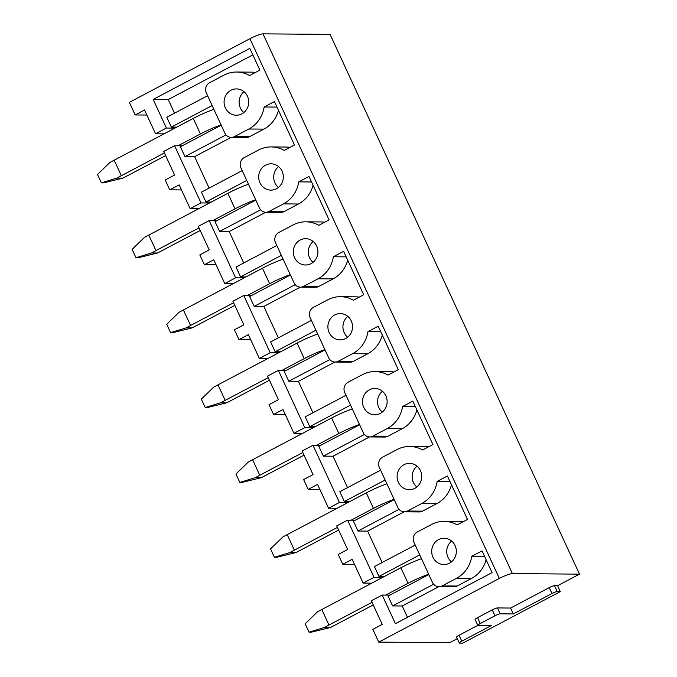 <?xml version="1.0" encoding="UTF-8"?>
<svg xmlns="http://www.w3.org/2000/svg" width="677" height="677" viewBox="0 0 677 677"><rect width="100%" height="100%" fill="white"/><g stroke="black" fill="none" stroke-linecap="round" stroke-linejoin="round"><path stroke-width="1.02" d="M164.062 133.843L155.541 133.775L144.548 109.987L135.163 114.946L146.884 115.039M135.163 114.946L129.349 102.371L249.931 38.682A10.967 1.735 155.2 0 1 262.998 33.85L330.088 34.4L579.487 574.147L557.577 585.723L560.302 591.613L462.721 643.15L459.641 643.125A4.384 0.694 155.2 0 1 459.344 643.023A4.384 0.694 155.2 0 1 461.782 641.17L491.24 625.607L478.131 625.506A4.384 0.694 155.2 0 1 477.827 625.396A4.384 0.694 155.2 0 1 480.272 623.542L494.997 615.765A4.384 0.694 155.2 0 1 500.218 613.836L513.327 613.946L551.992 593.526A4.384 0.694 155.2 0 1 557.213 591.588L560.302 591.613M457.33 638.665L449.689 642.701L378.748 642.118L372.841 629.339L382.234 624.38L371.334 600.795L382.192 595.058L389.876 595.117M382.547 577.439L374.017 577.371L363.16 583.1L352.167 559.32L342.782 564.279L354.503 564.373M342.782 564.279L338.238 554.455L347.631 549.496L336.731 525.902L347.589 520.173L355.273 520.232M347.944 502.546L339.414 502.478L328.557 508.215L317.564 484.436L308.179 489.386L319.899 489.488M308.179 489.386L303.635 479.561L313.028 474.602L302.128 451.017L312.986 445.28L320.67 445.339M313.341 427.661L304.811 427.593L293.953 433.322L282.961 409.543L273.576 414.502L285.296 414.595M273.576 414.502L269.031 404.677L278.425 399.718L267.525 376.124L278.382 370.395L286.066 370.454M278.738 352.768L270.208 352.7L259.35 358.438L248.357 334.658L238.973 339.609L250.693 339.71M238.973 339.609L234.428 329.784L243.822 324.825L232.922 301.24L243.779 295.502L251.455 295.561M244.135 277.883L235.604 277.815L224.747 283.553L213.754 259.765L204.369 264.724L216.09 264.817M204.369 264.724L199.825 254.899L209.218 249.94L198.319 226.346L209.176 220.617L216.852 220.677M209.531 202.99L201.001 202.922L190.144 208.66L179.151 184.88L169.766 189.839L181.487 189.932M169.766 189.839L165.222 180.006L174.607 175.047L163.716 151.462L174.573 145.724L182.248 145.792M235.604 277.815L209.176 220.617M270.208 352.7L243.779 295.502M304.811 427.593L278.382 370.395M339.414 502.478L312.986 445.28M374.017 577.371L347.589 520.173M209.125 188.079L194.604 156.658L184.965 156.582L180.429 146.748L221.21 125.211M176.748 127.141L171.34 127.098L166.804 117.265L207.585 95.728M252.834 54.871L168.226 99.561L174.522 113.194M168.226 99.561L153.188 99.434L166.398 128.038L174.928 128.105M201.001 202.922L174.573 145.724M153.188 99.434L249.838 48.389L259.875 70.112L249.61 75.536A30.042 28.129 -89.5 0 0 236.645 72.033A30.042 28.129 -89.5 0 0 223.952 75.139L209.591 82.729A7.675 7.185 -89.5 0 0 206.333 93.011L224.857 133.107A7.675 7.185 -89.5 0 0 231.238 137.38A7.675 7.185 -89.5 0 0 234.479 136.585L248.84 129.002A30.042 28.129 -89.5 0 0 264.14 106.983L274.405 101.558L294.478 144.996L284.213 150.421A30.042 28.129 -89.5 0 0 271.249 146.917A30.042 28.129 -89.5 0 0 258.555 150.032L244.194 157.614A7.675 7.185 -89.5 0 0 240.936 167.904L259.46 207.991A7.675 7.185 -89.5 0 0 265.841 212.265A7.675 7.185 -89.5 0 0 269.082 211.469L283.443 203.887A30.042 28.129 -89.5 0 0 298.743 181.868L309.008 176.443L329.081 219.89L318.816 225.314A30.042 28.129 -89.5 0 0 305.852 221.811A30.042 28.129 -89.5 0 0 293.158 224.916L278.797 232.507A7.675 7.185 -89.5 0 0 275.539 242.789L294.063 282.884A7.675 7.185 -89.5 0 0 300.444 287.158A7.675 7.185 -89.5 0 0 303.685 286.363L318.046 278.78A30.042 28.129 -89.5 0 0 333.346 256.761L343.611 251.336L363.684 294.774L353.419 300.199A30.042 28.129 -89.5 0 0 340.455 296.695A30.042 28.129 -89.5 0 0 327.761 299.809L313.4 307.392A7.675 7.185 -89.5 0 0 310.142 317.682L328.667 357.769A7.675 7.185 -89.5 0 0 335.047 362.043A7.675 7.185 -89.5 0 0 338.288 361.247L352.649 353.665A30.042 28.129 -89.5 0 0 367.95 331.645L378.215 326.221L398.288 369.667L388.023 375.083A30.042 28.129 -89.5 0 0 375.058 371.58A30.042 28.129 -89.5 0 0 362.364 374.694L348.012 382.285A7.675 7.185 -89.5 0 0 344.745 392.567L363.27 432.662A7.675 7.185 -89.5 0 0 369.65 436.936A7.675 7.185 -89.5 0 0 372.892 436.14L387.252 428.558A30.042 28.129 -89.5 0 0 402.553 406.538L412.826 401.114L432.891 444.552L422.626 449.977A30.042 28.129 -89.5 0 0 409.661 446.473A30.042 28.129 -89.5 0 0 396.967 449.587L382.615 457.17A7.675 7.185 -89.5 0 0 379.348 467.452L397.873 507.547A7.675 7.185 -89.5 0 0 404.254 511.82A7.675 7.185 -89.5 0 0 407.495 511.025L421.856 503.443A30.042 28.129 -89.5 0 0 437.156 481.423L447.429 475.999L467.494 519.445L457.229 524.861A30.042 28.129 -89.5 0 0 444.264 521.358A30.042 28.129 -89.5 0 0 431.579 524.472L417.218 532.063A7.675 7.185 -89.5 0 0 413.952 542.345L432.476 582.44A7.675 7.185 -89.5 0 0 438.857 586.714A7.675 7.185 -89.5 0 0 442.098 585.918L456.459 578.336A30.042 28.129 -89.5 0 0 471.759 556.316L482.032 550.892L492.069 572.607L395.41 623.661L382.192 595.058M407.452 617.297L402.231 605.991L392.592 605.915L388.048 596.082L428.829 574.545M384.375 576.474L378.968 576.432L374.423 566.598L415.204 545.061M382.141 562.528L367.628 531.106L357.989 531.022L353.445 521.197L394.226 499.66M349.772 501.581L344.365 501.539L339.82 491.714L380.601 470.176M347.538 487.635L333.025 456.213L323.378 456.137L318.842 446.304L359.622 424.767M315.169 426.696L309.761 426.654L305.217 416.82L345.998 395.283M312.935 412.75L298.413 381.329L288.774 381.244L284.238 371.419L325.019 349.882M280.566 351.803L275.158 351.761L270.614 341.936L311.395 320.399M278.332 337.857L263.81 306.436L254.171 306.359L249.635 296.526L290.416 274.989M245.963 276.918L240.555 276.876L236.011 267.043L276.791 245.506M243.728 262.972L229.207 231.551L219.568 231.466L215.032 221.641L255.813 200.104M211.351 202.025L205.952 201.983L201.407 192.158L242.188 170.621M171.34 127.098L212.129 105.561M184.965 156.582L226.008 134.901M194.604 156.658L231.119 137.372M378.748 642.118L499.338 578.429L249.931 38.682M155.541 133.775L166.398 128.038M449.469 563.196A13.159 12.321 -89.5 0 0 456.027 548.455A13.159 12.321 -89.5 0 0 444.129 538.249A13.159 12.321 -89.5 0 0 438.569 539.611A13.159 12.321 -89.5 0 0 432.011 554.353A13.159 12.321 -89.5 0 0 443.909 564.559A13.159 12.321 -89.5 0 0 449.469 563.196M414.866 488.312A13.159 12.321 -89.5 0 0 421.424 473.57A13.159 12.321 -89.5 0 0 409.526 463.356A13.159 12.321 -89.5 0 0 403.966 464.718A13.159 12.321 -89.5 0 0 397.407 479.46A13.159 12.321 -89.5 0 0 409.306 489.674A13.159 12.321 -89.5 0 0 414.866 488.312M380.262 413.419A13.159 12.321 -89.5 0 0 386.821 398.677A13.159 12.321 -89.5 0 0 374.923 388.471A13.159 12.321 -89.5 0 0 369.363 389.834A13.159 12.321 -89.5 0 0 362.804 404.575A13.159 12.321 -89.5 0 0 374.703 414.781A13.159 12.321 -89.5 0 0 380.262 413.419M345.659 338.534A13.159 12.321 -89.5 0 0 352.218 323.792A13.159 12.321 -89.5 0 0 340.311 313.578A13.159 12.321 -89.5 0 0 334.76 314.94A13.159 12.321 -89.5 0 0 328.201 329.682A13.159 12.321 -89.5 0 0 340.099 339.896A13.159 12.321 -89.5 0 0 345.659 338.534M311.056 263.641A13.159 12.321 -89.5 0 0 317.615 248.899A13.159 12.321 -89.5 0 0 305.708 238.693A13.159 12.321 -89.5 0 0 300.156 240.056A13.159 12.321 -89.5 0 0 293.598 254.797A13.159 12.321 -89.5 0 0 305.496 265.003A13.159 12.321 -89.5 0 0 311.056 263.641M276.453 188.756A13.159 12.321 -89.5 0 0 283.011 174.014A13.159 12.321 -89.5 0 0 271.105 163.8A13.159 12.321 -89.5 0 0 265.553 165.163A13.159 12.321 -89.5 0 0 258.995 179.904A13.159 12.321 -89.5 0 0 270.893 190.119A13.159 12.321 -89.5 0 0 276.453 188.756M241.85 113.863A13.159 12.321 -89.5 0 0 248.408 99.121A13.159 12.321 -89.5 0 0 236.501 88.915A13.159 12.321 -89.5 0 0 230.95 90.278A13.159 12.321 -89.5 0 0 224.392 105.02A13.159 12.321 -89.5 0 0 236.29 115.225A13.159 12.321 -89.5 0 0 241.85 113.863M290.044 147.341A30.042 28.129 -89.5 0 0 286.286 147.044L271.249 146.917M231.238 137.38L246.276 137.499A7.675 7.185 -89.5 0 0 249.517 136.703L263.878 129.121A30.042 28.129 -89.5 0 0 278.484 110.385M276.961 107.084L264.14 106.983M243.999 91.708A13.159 12.321 -89.5 0 0 243.83 112.551M255.441 72.456A30.042 28.129 -89.5 0 0 251.683 72.151L236.645 72.033M240.555 276.876L281.336 255.331M224.747 283.553L233.269 283.621M254.171 306.359L295.214 284.678M263.81 306.436L300.326 287.15M359.25 297.118A30.042 28.129 -89.5 0 0 355.493 296.822L340.455 296.695M300.444 287.158L315.482 287.276A7.675 7.185 -89.5 0 0 318.723 286.481L333.084 278.899A30.042 28.129 -89.5 0 0 347.69 260.163M346.167 256.862L333.346 256.761M313.206 241.486A13.159 12.321 -89.5 0 0 313.036 262.329M324.647 222.234A30.042 28.129 -89.5 0 0 320.89 221.929L305.852 221.811M309.761 426.654L350.542 405.108M293.953 433.322L302.475 433.398M323.378 456.137L364.429 434.456M333.025 456.213L369.532 436.927M428.456 446.896A30.042 28.129 -89.5 0 0 424.699 446.6L409.661 446.473M369.65 436.936L384.688 437.054A7.675 7.185 -89.5 0 0 387.929 436.259L402.29 428.676A30.042 28.129 -89.5 0 0 416.897 409.94M415.373 406.64L402.553 406.538M382.412 391.264A13.159 12.321 -89.5 0 0 382.243 412.107M393.853 372.012A30.042 28.129 -89.5 0 0 390.096 371.707L375.058 371.58M557.577 585.723L554.488 585.698A4.384 0.694 155.2 0 0 549.267 587.628L551.992 593.526M477.827 625.396L475.102 619.497A4.384 0.694 155.2 0 1 477.547 617.644L492.272 609.867A4.384 0.694 155.2 0 1 497.493 607.938L510.602 608.048L549.267 587.628M510.602 608.048L513.327 613.946M459.344 643.023L456.62 637.125A4.384 0.694 155.2 0 1 459.057 635.271L477.81 625.362M499.338 578.429A10.967 1.735 155.2 0 1 512.396 573.597L579.487 574.147M378.968 576.432L419.748 554.886M392.592 605.915L433.635 584.234M363.16 583.1L371.681 583.176M402.231 605.991L438.738 586.705M438.857 586.714L453.895 586.832A7.675 7.185 -89.5 0 0 457.136 586.037L471.497 578.454A30.042 28.129 -89.5 0 0 486.103 559.718M463.06 521.789A30.042 28.129 -89.5 0 0 459.302 521.485L444.264 521.358M484.58 556.418L471.759 556.316M451.618 541.041A13.159 12.321 -89.5 0 0 451.449 561.885M417.015 466.157A13.159 12.321 -89.5 0 0 416.846 487M449.977 481.533L437.156 481.423M404.254 511.82L419.291 511.947A7.675 7.185 -89.5 0 0 422.533 511.152L436.893 503.57A30.042 28.129 -89.5 0 0 451.5 484.825M367.628 531.106L404.135 511.82M328.557 508.215L337.078 508.283M344.365 501.539L385.145 480.001M357.989 531.022L399.032 509.349M347.809 316.379A13.159 12.321 -89.5 0 0 347.639 337.222M380.77 331.755L367.95 331.645M335.047 362.043L350.085 362.17A7.675 7.185 -89.5 0 0 353.326 361.374L367.687 353.792A30.042 28.129 -89.5 0 0 382.293 335.047M298.413 381.329L334.929 362.043M259.35 358.438L267.872 358.505M275.158 351.761L315.939 330.224M288.774 381.244L329.817 359.572M278.602 166.601A13.159 12.321 -89.5 0 0 278.433 187.444M311.564 181.978L298.743 181.868M265.841 212.265L280.879 212.392A7.675 7.185 -89.5 0 0 284.12 211.596L298.481 204.014A30.042 28.129 -89.5 0 0 313.087 185.27M229.207 231.551L265.722 212.265M190.144 208.66L198.666 208.728M205.952 201.983L246.733 180.446M219.568 231.466L260.611 209.794M309.008 632.174L311.242 632.2L330.494 627.461L324.588 627.418L309.008 632.174L305.141 623.805L317.411 611.89A55.81 8.835 155.2 0 1 321.812 609.512L400.877 567.758L408.053 583.286A26.318 4.164 155.2 0 1 428.685 574.231M330.494 627.461A55.81 8.835 155.2 0 0 335.073 625.091L373.247 604.933M421.509 558.703A26.318 4.164 155.2 0 0 400.877 567.758M324.588 627.418A55.81 8.835 155.2 0 1 328.98 625.04L372.028 602.31M385.704 595.083L408.053 583.286M274.405 557.289L276.639 557.306L295.891 552.576L289.984 552.525L274.405 557.289L270.538 548.912L282.808 536.996A55.81 8.835 155.2 0 1 287.209 534.627L366.274 492.864L373.45 508.393A26.318 4.164 155.2 0 1 394.082 499.347M295.891 552.576A55.81 8.835 155.2 0 0 300.47 550.206L338.644 530.049M386.905 483.818A26.318 4.164 155.2 0 0 366.274 492.864M289.984 552.525A55.81 8.835 155.2 0 1 294.377 550.156L337.425 527.417M351.101 520.198L373.45 508.393M239.802 482.396L242.036 482.422L261.288 477.683L255.381 477.64L239.802 482.396L235.934 474.027L248.205 462.112A55.81 8.835 155.2 0 1 252.597 459.734L331.671 417.98L338.847 433.508A26.318 4.164 155.2 0 1 359.479 424.454M261.288 477.683A55.81 8.835 155.2 0 0 265.866 475.313L304.041 455.156M352.302 408.925A26.318 4.164 155.2 0 0 331.671 417.98M255.381 477.64A55.81 8.835 155.2 0 1 259.773 475.262L302.822 452.532M316.498 445.305L338.847 433.508M205.199 407.512L207.433 407.529L226.685 402.798L220.77 402.747L205.199 407.512L201.323 399.134L213.602 387.219A55.81 8.835 155.2 0 1 217.994 384.849L297.068 343.087L304.244 358.615A26.318 4.164 155.2 0 1 324.875 349.569M226.685 402.798A55.81 8.835 155.2 0 0 231.263 400.429L269.438 380.271M317.699 334.04A26.318 4.164 155.2 0 0 297.068 343.087M220.77 402.747A55.81 8.835 155.2 0 1 225.17 400.378L268.219 377.639M281.894 370.421L304.244 358.615M170.596 332.619L172.83 332.644L192.082 327.905L186.167 327.863L170.596 332.619L166.72 324.249L178.999 312.334A55.81 8.835 155.2 0 1 183.391 309.964L262.464 268.202L269.641 283.731A26.318 4.164 155.2 0 1 290.272 274.676M192.082 327.905A55.81 8.835 155.2 0 0 196.66 325.535L234.834 305.378M283.096 259.147A26.318 4.164 155.2 0 0 262.464 268.202M186.167 327.863A55.81 8.835 155.2 0 1 190.567 325.485L233.616 302.754M247.291 295.527L269.641 283.731M135.992 257.734L138.226 257.751L157.479 253.02L151.563 252.97L135.992 257.734L132.117 249.356L144.396 237.441A55.81 8.835 155.2 0 1 148.788 235.071L227.861 193.309L235.037 208.838A26.318 4.164 155.2 0 1 255.669 199.791M157.479 253.02A55.81 8.835 155.2 0 0 162.057 250.651L200.231 230.493M248.493 184.262A26.318 4.164 155.2 0 0 227.861 193.309M151.563 252.97A55.81 8.835 155.2 0 1 155.964 250.6L199.013 227.861M212.688 220.643L235.037 208.838M101.389 182.849L103.623 182.866L122.875 178.127L116.96 178.085L101.389 182.849L97.513 174.471L109.792 162.556A55.81 8.835 155.2 0 1 114.185 160.187L193.258 118.424L200.434 133.953A26.318 4.164 155.2 0 1 221.066 124.898M122.875 178.127A55.81 8.835 155.2 0 0 127.454 175.758L165.628 155.6M213.89 109.369A26.318 4.164 155.2 0 0 193.258 118.424M116.96 178.085A55.81 8.835 155.2 0 1 121.361 175.707L164.409 152.977M178.085 145.75L200.434 133.953M249.517 136.703L234.479 136.585M263.878 129.121L248.84 129.002M318.723 286.481L303.685 286.363M333.084 278.899L318.046 278.78M387.929 436.259L372.892 436.14M402.29 428.676L387.252 428.558M554.488 585.698L557.213 591.588M497.493 607.938L500.218 613.836M492.272 609.867L494.997 615.765M477.547 617.644L480.272 623.542M459.057 635.271L461.782 641.17M512.396 573.597L262.998 33.85M457.136 586.037L442.098 585.918M471.497 578.454L456.459 578.336M436.893 503.57L421.856 503.443M422.533 511.152L407.495 511.025M367.687 353.792L352.649 353.665M353.326 361.374L338.288 361.247M298.481 204.014L283.443 203.887M284.12 211.596L269.082 211.469M328.98 625.04L321.812 609.512M294.377 550.156L287.209 534.627M259.773 475.262L252.597 459.734M225.17 400.378L217.994 384.849M190.567 325.485L183.391 309.964M155.964 250.6L148.788 235.071M121.361 175.707L114.185 160.187"/></g></svg>
